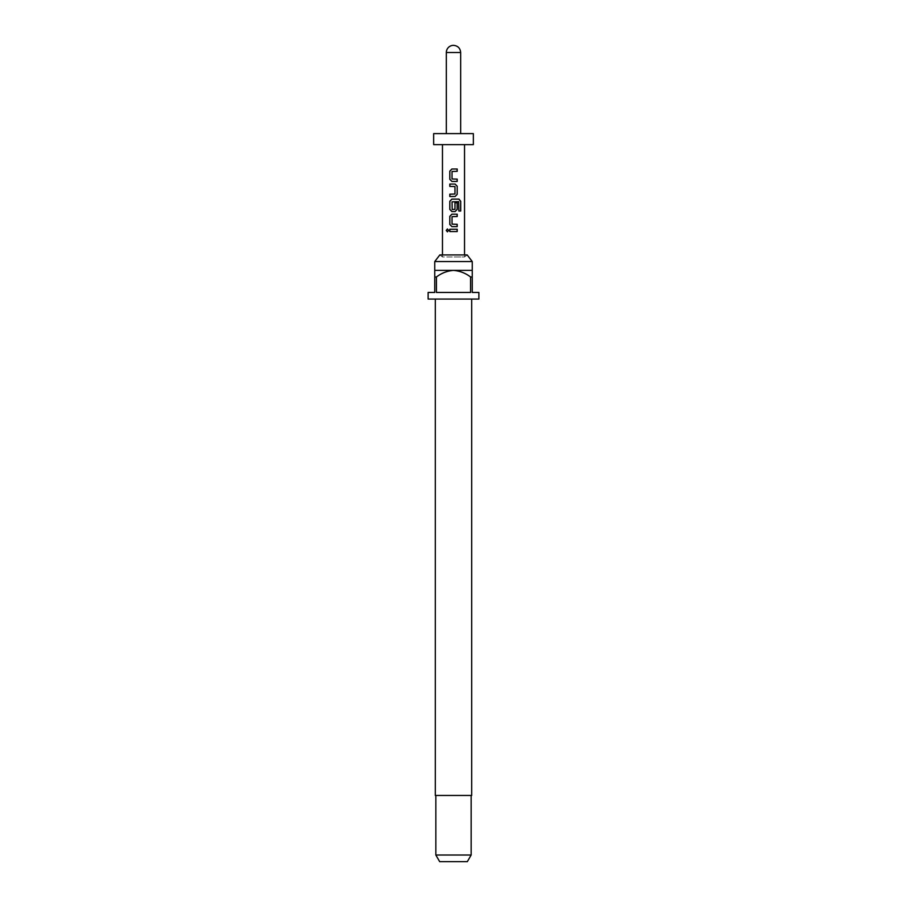 <?xml version="1.0" encoding="UTF-8"?>
<svg xmlns="http://www.w3.org/2000/svg" width="907" height="907" viewBox="0 0 907 907"><rect width="100%" height="100%" fill="white"/><g stroke="black" fill="none" stroke-linecap="round" stroke-linejoin="round"><path stroke-width="0.68" stroke-dasharray="4.54 3.4" d="M447.457 231.829L448.738 230.401L447.457 228.961M451.879 181.445L457.207 181.445M457.207 171.332L452.071 171.48L452.071 178.974L457.207 179.132M451.879 169.008L457.207 169.008M449.793 196.502L455.121 196.502M449.793 194.189L454.963 194.03M449.793 186.389L454.963 186.536M449.793 184.064L455.121 184.064M451.879 211.558L455.121 211.558M458.693 201.694L452.071 201.853L452.071 209.336L454.963 209.336M451.879 199.132L458.965 199.132M454.929 209.336L454.929 202.76L457.207 202.76M451.879 226.614L457.207 226.614M457.207 216.501L452.071 216.66L452.071 224.142L457.207 224.301M451.879 214.188L457.207 214.188M449.793 231.557L457.207 231.557M449.793 229.244L457.207 229.244M464.531 254.935L464.531 256.976L453.5 256.976L464.531 256.976L467.184 254.935L439.816 254.935L442.469 256.976L453.5 256.976L442.469 256.976L442.469 254.935M472.252 261.556L434.748 261.556M471.697 795.462L435.303 795.462M478.873 299.061L428.127 299.061M434.748 276.998L434.748 270.388L472.252 270.388L472.252 276.998L470.586 276.998L470.586 292.451L436.414 292.451L436.414 276.998L434.748 276.998L434.748 292.451L428.127 292.451M478.873 292.451L472.252 292.451L472.252 276.998M471.152 855.029L435.848 855.029M467.332 861.65L439.668 861.65M473.352 144.632L433.648 144.632M473.352 133.601L433.648 133.601M453.5 299.061L435.303 299.061L453.5 299.061M470.586 276.998C465.54 273.132 459.838 270.921 453.5 270.388C447.208 270.898 441.505 273.109 436.414 276.998M470.586 292.451L436.414 292.451L470.586 292.451M458.591 201.694L458.715 211.014L460.722 211.014M454.929 186.536L454.929 194.03M446.335 52.515L460.665 52.515"/><path stroke-width="1.36" d="M447.457 228.961L446.403 230.401L447.457 231.829M448.636 230.401L447.389 228.961L446.255 230.401L447.4 231.841L448.636 230.401M451.913 169.008L449.861 171.174L449.861 179.28L451.913 181.445M457.139 181.445L457.139 179.132M449.861 194.189L449.861 196.502M449.861 184.064L449.861 186.389M451.913 199.132L449.861 201.286L449.861 209.392L451.913 211.558M455.087 211.558L457.139 209.392L457.139 202.76M451.913 214.188L449.861 216.342L449.861 224.448L451.913 226.614M457.139 226.614L457.139 224.301M449.861 229.244L449.861 231.557M434.748 261.556L439.816 254.935L467.184 254.935L472.252 261.556L434.748 261.556L434.748 276.998L436.414 276.998L436.414 292.451L470.586 292.451L470.586 276.998L472.252 276.998L472.252 292.451L478.873 292.451L478.873 299.061L428.127 299.061L428.127 292.451L434.748 292.451L434.748 276.998M435.303 299.061L435.303 795.462L471.697 795.462L471.697 299.061M472.252 276.998L472.252 270.388L434.748 270.388M471.152 855.029L467.332 861.65L439.668 861.65L435.848 855.029L471.152 855.029L471.152 795.462M453.5 144.632L473.352 144.632L473.352 133.601L433.648 133.601L433.648 144.632L453.5 144.632M453.5 169.008L457.207 169.008L457.207 171.332L452.037 171.48L452.037 178.974L457.207 179.132L457.207 181.445L451.879 181.445L449.793 179.28L449.793 171.174L451.879 169.008L453.5 169.008M453.5 184.064L455.121 184.064L457.207 186.23L457.207 194.336L455.121 196.502L449.793 196.502L449.793 194.189L454.963 194.03L454.963 186.536L449.793 186.389L449.793 184.064L453.5 184.064M453.5 199.132L458.965 199.132L460.722 201.286L460.722 211.014L458.829 211.014L458.693 201.694L452.037 201.853L452.185 209.494L454.963 209.336L454.963 202.76L457.207 202.76L457.207 209.392L455.121 211.558L451.879 211.558L449.793 209.392L449.793 201.286L451.879 199.132L453.5 199.132M453.5 214.188L457.207 214.188L457.207 216.501L452.037 216.66L452.037 224.142L457.207 224.301L457.207 226.614L451.879 226.614L449.793 224.448L449.793 216.342L451.879 214.188L453.5 214.188M453.5 229.244L457.207 229.244L457.207 231.557L449.793 231.557L449.793 229.244L453.5 229.244M460.665 52.515C460.246 48.162 457.854 45.769 453.5 45.35A7.165 7.165 0 0 0 446.335 52.515L460.665 52.515L460.665 133.601M436.414 276.998C441.505 273.109 447.208 270.898 453.5 270.388C459.838 270.921 465.54 273.132 470.586 276.998M457.139 231.557L457.139 229.244M457.139 216.501L457.139 214.188M460.575 211.014L460.722 201.286M460.575 201.286L458.851 199.132M455.087 196.502L457.207 194.336M457.139 194.336L457.207 186.23M457.139 186.23L455.087 184.064M457.139 171.332L457.139 169.008M472.252 270.388L472.252 261.556M464.531 254.935L464.531 144.632M442.469 254.935L442.469 144.632M446.335 133.601L446.335 52.515M435.848 855.029L435.848 795.462"/></g></svg>
